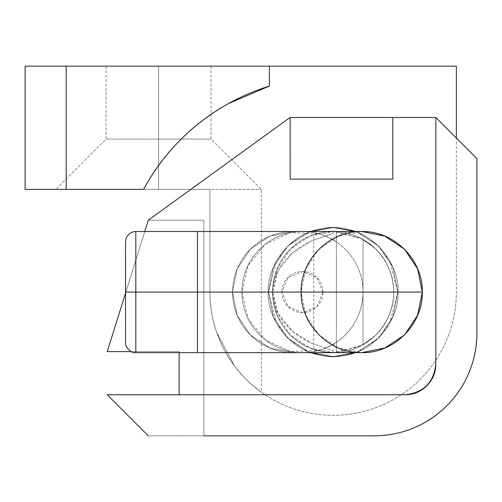 <?xml version="1.0" encoding="UTF-8"?>
<svg xmlns="http://www.w3.org/2000/svg" width="502" height="502" viewBox="0 0 502 502"><rect width="100%" height="100%" fill="white"/><g stroke="black" fill="none" stroke-linecap="round" stroke-linejoin="round"><path stroke-width="0.38" stroke-dasharray="2.51 1.88" d="M158.588 139.079L158.588 66.17L106.104 66.17L158.588 66.17L106.104 66.17L158.588 66.17L158.588 139.079L106.104 139.079L158.588 139.079L106.104 139.079L158.588 139.079L158.588 189.392L55.791 189.392L158.588 189.392L55.791 189.392L158.588 189.392L158.588 139.079L211.072 139.079L158.588 139.079L211.072 139.079L158.588 139.079L158.588 189.392L55.791 189.392L209.93 189.392L25.1 189.392L25.1 66.17L456.362 66.17L269.367 66.17L269.367 86.087L228.41 103.588C210.47 113.552 194.28 125.839 179.848 140.428C165.409 155.024 153.305 171.339 143.534 189.392L209.93 189.392L209.93 292.07C210.068 306.559 212.327 319.987 216.701 332.362C221.608 345.771 227.531 356.935 234.459 365.858C241.719 375.069 248.076 381.821 253.529 386.113L261.385 392.238L253.366 385.975C247.888 381.645 241.537 374.875 234.315 365.657C227.419 356.74 221.533 345.602 216.663 332.242C212.308 319.906 210.068 306.515 209.93 292.07A123.216 123.216 0 0 0 333.146 415.292A123.216 123.216 0 0 0 456.362 292.07A123.216 123.216 0 0 1 333.146 415.292A123.216 123.216 0 0 1 209.93 292.07L209.93 189.392L209.93 292.07C209.93 308.41 213.055 324.129 219.305 339.226C225.561 354.324 234.465 367.646 246.018 379.198C257.57 390.757 270.898 399.661 285.996 405.911C301.087 412.161 316.806 415.292 333.146 415.292C349.486 415.292 365.205 412.161 380.296 405.911C395.394 399.661 408.722 390.757 420.274 379.198C431.827 367.646 440.731 354.324 446.987 339.226C453.237 324.129 456.362 308.41 456.362 292.07L456.362 66.17L456.362 292.07C456.362 308.41 453.237 324.129 446.987 339.226C440.731 354.324 431.827 367.646 420.274 379.198C408.722 390.757 395.394 399.661 380.296 405.911C365.205 412.161 349.486 415.292 333.146 415.292C316.806 415.292 301.087 412.161 285.996 405.911C270.898 399.661 257.57 390.757 246.018 379.198C234.465 367.646 225.561 354.324 219.305 339.226C213.055 324.129 209.93 308.41 209.93 292.07C209.936 305.938 212.189 319.366 216.701 332.362L234.459 365.858C241.506 374.868 247.862 381.62 253.529 386.113L261.385 392.238L253.366 385.975C247.674 381.445 241.324 374.674 234.315 365.657L216.663 332.242C212.177 319.285 209.936 305.894 209.93 292.07L209.93 189.392L209.93 292.07L209.93 189.392L261.385 189.392L158.588 189.392L158.588 139.079L211.072 139.079L158.588 139.079L211.072 139.079L158.588 139.079L158.588 66.17L106.104 66.17L211.072 66.17L158.588 66.17L211.072 66.17L158.588 66.17L211.072 66.17L158.588 66.17L158.588 139.079M397.835 292.07C400.433 310.995 381.024 355.88 333.146 356.759C285.268 355.88 265.859 310.995 268.457 292.07C265.859 310.995 285.268 355.88 333.146 356.759C381.024 355.88 400.433 310.995 397.835 292.07L392.909 316.831L378.891 337.815L357.901 351.839L333.146 356.759L308.391 351.839L287.401 337.815L273.383 316.831L268.457 292.07L273.383 267.315L287.401 246.331L308.391 232.307L333.146 227.381L357.901 232.307L378.891 246.331L392.909 267.315L397.835 292.07C400.433 273.151 381.024 228.266 333.146 227.381C285.268 228.266 265.859 273.151 268.457 292.07C265.859 273.151 285.268 228.266 333.146 227.381C381.024 228.266 400.433 273.151 397.835 292.07L392.909 316.831L378.891 337.815L357.901 351.839L333.146 356.759L308.391 351.839L287.401 337.815L273.383 316.831L268.457 292.07L273.383 267.315L287.401 246.331L308.391 232.307L333.146 227.381L357.901 232.307L378.891 246.331L392.909 267.315L397.835 292.07L389.79 323.307L376.594 339.998L355.83 352.655L357.901 351.839L333.146 356.759L308.391 351.839L287.401 337.815L273.383 316.831L268.457 292.07C265.859 310.995 285.268 355.88 333.146 356.759C381.024 355.88 400.433 310.995 397.835 292.07C400.433 310.995 381.024 355.88 333.146 356.759C285.268 355.88 265.859 310.995 268.457 292.07C265.859 310.995 285.268 355.88 333.146 356.759C381.024 355.88 400.433 310.995 397.835 292.07L392.909 316.831L378.891 337.815L357.901 351.839L333.146 356.759L308.391 351.839L287.401 337.815L273.383 316.831L268.457 292.07L273.383 267.315L287.401 246.331L308.391 232.307L333.146 227.381L357.901 232.307L378.891 246.331L392.909 267.315L397.835 292.07C400.433 273.151 381.024 228.266 333.146 227.381C285.268 228.266 265.859 273.151 268.457 292.07C265.859 273.151 285.268 228.266 333.146 227.381C381.024 228.266 400.433 273.151 397.835 292.07C400.433 273.151 381.024 228.266 333.146 227.381C285.268 228.266 265.859 273.151 268.457 292.07L276.502 260.833L289.698 244.148L310.462 231.491L308.391 232.307L333.146 227.381L357.901 232.307L378.891 246.331L392.909 267.315L397.835 292.07L392.909 316.831L378.891 337.815L357.901 351.839L378.891 337.815L357.901 351.839L333.146 356.759L308.391 351.839L287.401 337.815L273.383 316.831L268.457 292.07L273.383 267.315L287.401 246.331L308.391 232.307L287.401 246.331L308.391 232.307L333.146 227.381L357.901 232.307L378.891 246.331L392.909 267.315L397.835 292.07L392.909 316.831L378.891 337.815L392.909 316.831L397.835 292.07L392.909 267.315L378.891 246.331L357.901 232.307L355.83 231.491L376.594 244.148L389.79 260.833L397.835 292.07M190.829 189.392L209.93 189.392L190.829 189.392M228.41 103.588L269.367 86.087L269.367 66.17L269.367 86.087A215.64 215.64 0 0 0 228.41 103.588L269.367 86.087L269.367 66.17L269.367 86.087L228.41 103.588C191.971 124.132 163.677 152.733 143.534 189.392C163.677 152.733 191.971 124.132 228.41 103.588C210.47 113.552 194.28 125.839 179.848 140.428C165.409 155.024 153.305 171.339 143.534 189.392L66.17 189.392L66.17 66.17L269.367 66.17L269.367 86.087A215.64 215.64 0 0 0 228.41 103.588C191.971 124.132 163.677 152.733 143.534 189.392M66.17 189.392L25.1 189.392L25.1 66.17L66.17 66.17L66.17 189.392M310.462 352.655L289.698 339.998L276.502 323.307L268.457 292.07L273.383 267.315L287.401 246.331L273.383 267.315L268.457 292.07L273.383 316.831L287.401 337.815L308.391 351.839L310.462 352.655M203.881 435.83L203.881 220.196L148.316 220.196L290.018 117.512L148.316 220.196L290.018 117.512L148.316 220.196L107.246 351.626L179.12 351.626L179.12 394.754L405.02 394.754C413.529 394.754 420.789 391.748 426.807 385.731C432.818 379.719 435.83 372.459 435.83 363.95L435.83 117.512L392.815 117.512L392.815 179.12L290.137 179.12L290.018 117.512L435.83 117.512L290.018 117.512L435.83 117.512L476.9 158.588L476.9 333.146A102.684 102.684 0 0 1 374.216 435.83L148.316 435.83L107.246 394.754L405.02 394.754L179.12 394.754L179.12 351.626L107.246 351.626L148.316 220.196L203.881 220.196L203.881 435.83L203.881 220.196L203.881 435.83L374.216 435.83A102.684 102.684 0 0 0 476.9 333.146L476.9 158.588L476.9 333.146C476.9 346.763 474.296 359.859 469.081 372.44C463.873 385.021 456.456 396.122 446.824 405.754C437.198 415.38 426.091 422.803 413.51 428.011C400.935 433.22 387.833 435.83 374.216 435.83A102.684 102.684 0 0 0 476.9 333.146L476.9 158.588L435.83 117.512L435.83 363.95L435.83 117.512L476.9 158.588L435.83 117.512L290.018 117.512L148.316 220.196L290.018 117.512L435.83 117.512L476.9 158.588L476.9 333.146C476.9 346.763 474.296 359.859 469.081 372.44C474.296 359.859 476.9 346.763 476.9 333.146L476.9 158.588L435.83 117.512L435.83 363.95C433.866 382.53 423.6 392.796 405.02 394.754C423.6 392.796 433.866 382.53 435.83 363.95C433.866 382.53 423.6 392.796 405.02 394.754C413.529 394.754 420.789 391.748 426.807 385.731C432.818 379.719 435.83 372.459 435.83 363.95M144.789 231.491L125.55 293.061L144.789 231.491M131.342 351.626L179.12 351.626L179.12 352.655L179.12 351.626L131.342 351.626M392.815 179.12L290.137 179.12L392.815 179.12L392.815 117.512L392.815 179.12L392.815 117.512L290.137 117.512L290.137 179.12L392.815 179.12L392.815 117.512L392.815 179.12L290.137 179.12L392.815 179.12M179.12 394.754L405.02 394.754L179.12 394.754M374.216 435.83C387.833 435.83 400.935 433.22 413.51 428.011C400.935 433.22 387.833 435.83 374.216 435.83L148.316 435.83L107.246 394.754L405.02 394.754M413.51 428.011C426.091 422.803 437.198 415.38 446.824 405.754C456.456 396.122 463.873 385.021 469.081 372.44C463.873 385.021 456.456 396.122 446.824 405.754C437.198 415.38 426.091 422.803 413.51 428.011M148.316 220.196L203.881 220.196L148.316 220.196M333.146 231.491L361.716 231.491L338.555 236.16L318.877 249.237L305.8 268.909L301.131 292.07L197.424 292.07L197.424 352.655L197.424 292.07L135.816 292.07L135.816 231.491L135.816 292.07L197.424 292.07L197.424 231.491L197.424 352.655L197.424 292.07L272.599 292.07C272.592 277.932 279.244 264.843 292.559 252.807L299.826 247.342L305.624 243.859L311.667 240.816L333.083 233.424L333.083 231.491L360.003 237.766L375.276 248.54C387.676 261.542 393.825 276.05 393.731 292.07C393.8 281.678 391.058 271.513 385.498 261.586C380.805 253.033 373.319 245.629 363.04 239.379A60.585 60.585 0 0 0 336.34 231.573L324.587 232.1L313.8 234.66L317.86 233.48C322.617 234.409 328.779 237.201 336.34 241.851A60.585 60.585 0 0 1 363.04 292.07L322.993 292.07A20.538 20.538 0 0 0 302.455 271.538A20.538 20.538 0 0 0 281.917 292.07L241.876 292.07A60.585 60.585 0 0 1 302.455 231.491A60.585 60.585 0 0 1 363.04 292.07A60.585 60.585 0 0 0 302.455 231.491A60.585 60.585 0 0 0 241.876 292.07A60.585 60.585 0 0 1 317.804 233.468A60.585 60.585 0 0 0 272.561 292.07A60.585 60.585 0 0 1 333.083 231.491L333.146 231.491C346.863 230.744 360.907 236.423 375.276 248.54C387.08 260.149 393.229 274.657 393.731 292.07C393.229 309.489 387.073 323.997 375.276 335.606C360.907 347.723 346.863 353.402 333.146 352.655L333.083 350.722L311.717 343.355L305.925 340.45L300.334 337.131L292.566 331.351C279.244 319.303 272.592 306.214 272.599 292.07L301.131 292.07L305.8 315.231L318.877 334.909L338.555 347.986L361.716 352.655L333.165 352.655M333.083 352.655L293.199 352.655L333.083 352.655L293.199 352.655L269.982 348.074L250.297 334.947L237.139 315.281L232.52 292.07L237.132 268.89L250.26 249.237L269.919 236.103L293.099 231.491L333.083 231.491L333.083 233.424L333.083 231.491L309.922 236.122L290.288 249.256L277.167 268.903L272.561 292.07L277.167 315.243L290.288 334.89L309.922 348.024L333.046 352.655L333.083 350.722L333.083 352.655L293.199 352.655A60.585 60.585 0 0 1 232.52 292.07A60.585 60.585 0 0 0 293.199 352.655L269.982 348.074L250.297 334.947L237.139 315.281L232.52 292.07L237.132 268.89L250.26 249.237L269.919 236.103L293.099 231.491L333.083 231.491L333.083 233.424L311.667 240.816L292.559 252.807L278.277 270.296L272.599 292.07L278.29 313.882L292.566 331.351L311.717 343.355L333.083 350.722L333.083 352.655A60.585 60.585 0 0 1 272.561 292.07A60.585 60.585 0 0 0 317.804 350.678A60.585 60.585 0 0 0 317.86 350.666L317.86 350.697A60.585 60.585 0 0 1 317.804 350.678L290.382 351.438L265.439 340.03L248.082 318.789L241.876 292.07L248.082 265.357L265.439 244.116L290.382 232.708L317.804 233.468A60.585 60.585 0 0 1 317.86 233.449L317.86 233.48A60.585 60.585 0 0 0 317.804 233.468C304.476 236.957 293.607 244.154 285.186 255.054C276.771 265.96 272.561 278.296 272.561 292.07C272.561 305.85 276.771 318.186 285.186 329.092C293.607 339.992 304.476 347.189 317.804 350.678A60.585 60.585 0 0 1 241.876 292.07A60.585 60.585 0 0 0 302.455 352.655A60.585 60.585 0 0 0 363.04 292.07A60.585 60.585 0 0 1 336.34 342.295C328.779 346.945 322.617 349.731 317.86 350.666L313.8 349.486L324.568 352.046L336.34 352.573A60.585 60.585 0 0 0 363.04 344.767C373.319 338.511 380.805 331.113 385.498 322.56C391.058 312.633 393.8 302.468 393.731 292.07C393.825 308.096 387.676 322.61 375.276 335.606L359.997 346.38L333.196 352.655M422.295 292.07L393.731 292.07C393.731 281.17 390.983 271.005 385.498 261.586C380.008 252.161 372.522 244.756 363.04 239.379L363.04 344.767C372.522 339.383 380.008 331.985 385.498 322.56C390.983 313.141 393.731 302.976 393.731 292.07L422.295 292.07M135.816 352.655L135.816 292.07L135.816 352.655M197.424 292.07L197.424 231.491L197.424 292.07M241.876 292.07L281.917 292.07A20.538 20.538 0 0 0 302.455 312.608A20.538 20.538 0 0 0 322.993 292.07L363.04 292.07A60.585 60.585 0 0 1 302.455 352.655A60.585 60.585 0 0 1 241.876 292.07M322.993 292.07L316.975 277.55L302.455 271.538L287.935 277.55L281.917 292.07L287.935 306.596L302.455 312.608L316.975 306.596L322.993 292.07M363.04 239.379L336.34 231.573L336.34 352.573L363.04 344.767L363.04 239.379M317.86 233.48C322.221 234.421 328.377 237.214 336.34 241.851L336.34 342.295C328.377 346.932 322.221 349.725 317.86 350.666M317.86 350.697L313.75 349.467L313.75 234.679L317.86 233.449M313.8 349.486L324.568 352.046L336.34 352.573L336.34 231.573L324.587 232.1L313.8 234.66M336.34 342.295C344.686 336.66 351.224 329.4 355.949 320.508C360.674 311.623 363.04 302.141 363.04 292.07C363.04 282.005 360.674 272.523 355.949 263.638C351.224 254.746 344.686 247.486 336.34 241.851L336.34 342.295M232.52 292.07A60.585 60.585 0 0 1 293.099 231.491A60.585 60.585 0 0 0 232.52 292.07M333.083 231.491L293.099 231.491L333.083 231.491M106.104 66.17L106.104 139.079L55.791 189.392M211.072 66.17L211.072 139.079L261.385 189.392L261.385 392.238"/><path stroke-width="0.75" d="M228.41 103.588A215.64 215.64 0 0 1 269.367 86.087L269.367 66.17L456.362 66.17L456.362 138.05L456.362 66.17L25.1 66.17L25.1 189.392L143.534 189.392C163.677 152.733 191.971 124.132 228.41 103.588C210.47 113.552 194.28 125.839 179.848 140.428C165.409 155.024 153.305 171.339 143.534 189.392C153.305 171.339 165.409 155.024 179.848 140.428C194.28 125.839 210.47 113.552 228.41 103.588L269.367 86.087L269.367 66.17L25.1 66.17L25.1 189.392L143.534 189.392M66.17 66.17L66.17 189.392L66.17 66.17M355.83 352.655L333.146 356.759L310.462 352.655L333.146 356.759L355.83 352.655M290.018 117.512L148.316 220.196L144.789 231.491L148.316 220.196L290.018 117.512L392.815 117.512L290.018 117.512M203.881 435.83L374.216 435.83A102.684 102.684 0 0 0 476.9 333.146L476.9 158.588L435.83 117.512L392.815 117.512L392.815 179.12L392.815 117.512L435.83 117.512L435.83 363.95C433.866 382.53 423.6 392.796 405.02 394.754C413.529 394.754 420.789 391.748 426.807 385.731C432.818 379.719 435.83 372.459 435.83 363.95L435.83 117.512L476.9 158.588L476.9 333.146C476.9 346.763 474.296 359.859 469.081 372.44C463.873 385.021 456.456 396.122 446.824 405.754C437.198 415.38 426.091 422.803 413.51 428.011C400.935 433.22 387.833 435.83 374.216 435.83M310.462 231.491L333.146 227.381L355.83 231.491L333.146 227.381L310.462 231.491M125.55 293.061L107.246 351.626L131.342 351.626L107.246 351.626L125.55 293.061M179.12 352.655L179.12 394.754L179.12 352.655M290.137 179.12L290.137 117.512L290.137 179.12L392.815 179.12L290.137 179.12M405.02 394.754L107.246 394.754L148.316 435.83L107.246 394.754L405.02 394.754C413.529 394.754 420.789 391.748 426.807 385.731C432.818 379.719 435.83 372.459 435.83 363.95M301.131 292.07C300.384 324.455 329.331 353.402 361.716 352.655C394.101 353.402 423.048 324.455 422.295 292.07L197.424 292.07L197.424 352.655L197.424 231.491L197.424 352.655L197.424 292.07L135.816 292.07L135.816 231.491L135.816 292.07L422.295 292.07L417.633 268.909L404.556 249.237L384.877 236.16L361.716 231.491L135.816 231.491C131.041 231.704 127.759 234.152 125.977 238.82L125.55 241.951L125.55 292.07L135.816 292.07L135.816 352.655L135.816 292.07L125.55 292.07L125.55 241.757L125.569 343.067C124.665 345.658 131.078 354.111 135.816 352.655L361.716 352.655L384.877 347.986L404.556 334.909L417.633 315.231L422.295 292.07C423.048 259.691 394.101 230.744 361.716 231.491C329.331 230.744 300.384 259.691 301.131 292.07M197.424 292.07L197.424 231.491L197.424 292.07"/></g></svg>
